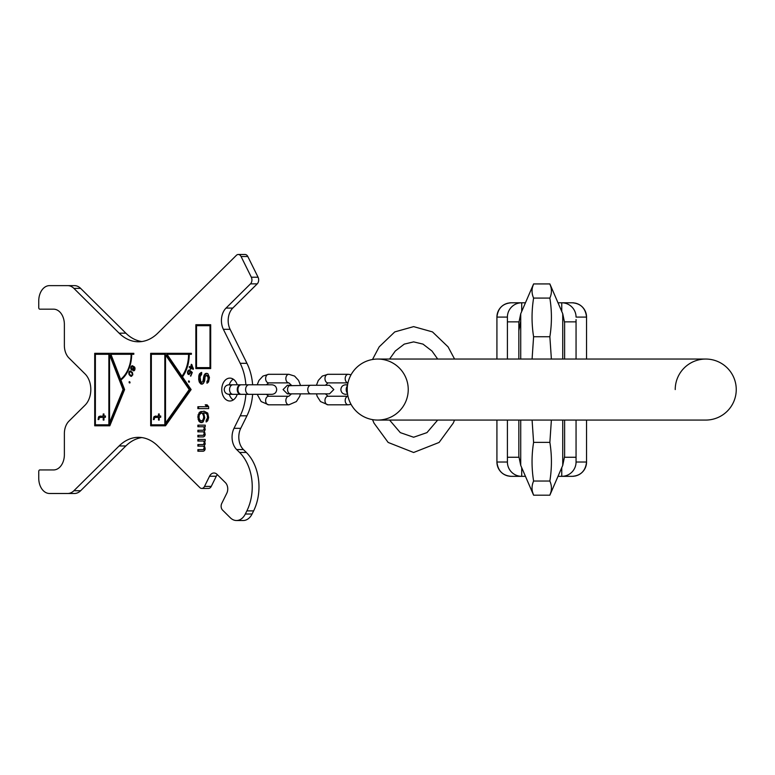 <?xml version="1.0" encoding="UTF-8"?>
<svg xmlns="http://www.w3.org/2000/svg" width="775" height="775" viewBox="0 0 775 775"><rect width="100%" height="100%" fill="white"/><g stroke="black" fill="none" stroke-linecap="round" stroke-linejoin="round"><path stroke-width="1.16" d="M736.25 389.563A30.516 30.516 0 0 1 705.734 420.069A30.516 30.516 0 0 0 736.25 389.563A30.516 30.516 0 0 1 705.734 420.069A30.516 30.516 0 0 0 736.25 389.563A30.516 30.516 0 0 0 705.734 359.048A30.516 30.516 0 0 1 736.25 389.563A30.516 30.516 0 0 0 705.734 359.048L377.725 359.048A30.516 30.516 0 0 0 347.219 389.563A30.516 30.516 0 0 0 377.725 420.069A30.516 30.516 0 0 0 408.241 389.563A30.516 30.516 0 0 0 377.725 359.048A30.516 30.516 0 0 0 347.219 389.563A30.516 30.516 0 0 0 377.725 420.069A30.516 30.516 0 0 0 408.241 389.563M675.228 389.563A30.516 30.516 0 0 1 705.734 359.048M564.597 457.26L576.058 457.26L576.058 420.069L576.058 462.026A14.299 14.299 0 0 1 561.759 476.334L572.241 476.334A14.299 14.299 0 0 0 574.168 476.199M576.058 321.809L576.058 359.048L576.058 321.858L564.597 321.858M564.617 324.27L564.617 330.702M564.617 439.619L564.617 448.415M550.899 286.924L549.863 283.931C551.936 288.649 551.936 293.367 549.863 298.084C551.936 310.969 551.936 323.863 549.863 336.747L551.383 359.048M532.57 286.924L533.597 283.931L549.863 283.931L562.737 313.739L564.617 322.817L564.617 359.048M551.383 420.069L549.863 442.37C551.936 455.264 551.936 468.148 549.863 481.033C551.936 485.751 551.936 490.468 549.863 495.186L550.947 492.009M532.086 420.069L533.597 442.37L549.863 442.37M520.722 359.048L520.722 313.739L533.597 283.931C531.534 288.649 531.534 293.367 533.597 298.084C531.534 310.969 531.534 323.863 533.597 336.747L549.863 336.747M533.597 336.747L532.086 359.048M533.597 298.084L549.863 298.084M533.597 442.37C531.534 455.264 531.534 468.148 533.597 481.033C531.534 485.751 531.534 490.468 533.597 495.186L532.522 492.009M533.597 481.033L549.863 481.033M520.722 420.069L520.722 465.378L533.597 495.186L549.863 495.186L562.737 465.378L564.617 456.31L564.617 420.069M563.687 476.199L564.471 476.073M576.058 319.591L576.058 321.858M586.549 317.091L576.058 317.091A14.299 14.299 0 0 0 561.759 302.793L572.241 302.793C580.766 303.471 585.532 308.237 586.549 317.091A14.299 14.299 0 0 0 577.753 303.887A14.299 14.299 0 0 1 586.549 317.091L586.549 359.048M563.687 302.918L564.471 303.054M496.92 317.091L507.402 317.091L507.402 359.048L507.402 317.091A14.299 14.299 0 0 1 521.711 302.793L511.219 302.793C502.704 303.471 497.938 308.237 496.92 317.091A14.299 14.299 0 0 1 505.717 303.887A14.299 14.299 0 0 0 496.92 317.091L496.92 359.048M561.759 311.463L561.759 302.793L558.01 302.793L563.425 302.793L558.01 302.793M521.711 311.463L521.711 302.793L525.45 302.793M507.402 321.858L518.872 321.858M519.783 302.918L518.998 303.054M507.402 420.069L507.402 457.26L507.402 420.069M518.872 457.26L507.402 457.26L507.402 462.026A14.299 14.299 0 0 0 521.711 476.334L511.219 476.334A14.299 14.299 0 0 1 509.291 476.199M519.783 476.199L518.998 476.073M520.529 321.858L518.843 330.702M564.181 476.334L572.241 476.334C580.766 475.647 585.532 470.88 586.549 462.026L586.549 420.069M563.425 476.334L558.01 476.334M525.45 476.334L521.711 476.334A14.299 14.299 0 0 1 507.402 462.026L496.92 462.026L496.92 420.069M574.963 476.073A14.299 14.299 0 0 0 577.588 475.288M577.753 475.23A14.299 14.299 0 0 0 586.549 462.026L576.058 462.026M508.507 476.073A14.299 14.299 0 0 1 505.872 475.288M505.717 475.23A14.299 14.299 0 0 1 496.92 462.026C497.938 470.88 502.704 475.647 511.219 476.334M505.872 303.829A14.299 14.299 0 0 1 508.507 303.054A14.299 14.299 0 0 0 505.872 303.829M509.291 302.918A14.299 14.299 0 0 1 511.219 302.793A14.299 14.299 0 0 0 509.291 302.918M577.588 303.829A14.299 14.299 0 0 0 574.963 303.054A14.299 14.299 0 0 1 577.588 303.829M574.168 302.918A14.299 14.299 0 0 0 572.241 302.793A14.299 14.299 0 0 1 574.168 302.918M325.442 393.855L327.999 396.238A4.292 3.032 90 0 0 324.967 400.53A4.292 3.032 90 0 0 327.999 404.812L348.227 404.812A4.292 3.032 90 0 1 345.195 400.714A4.292 3.032 90 0 1 347.956 396.248M327.999 396.238L347.956 396.238M347.956 382.869A4.292 3.032 -90 0 1 345.195 378.403A4.292 3.032 -90 0 1 348.227 374.306L327.999 374.306L322.313 376.069L318.302 380.428L316.433 385.272M347.956 382.889L327.999 382.889A4.292 3.032 -90 0 1 324.967 378.597A4.292 3.032 -90 0 1 327.999 374.306M268.663 404.812L288.891 404.812A4.292 3.032 90 0 1 285.859 400.53A4.292 3.032 90 0 1 288.891 396.238L268.663 396.238A4.292 3.032 90 0 0 265.631 400.53A4.292 3.032 90 0 0 268.663 404.812L261.175 401.566L257.213 394.33M268.663 374.306A4.292 3.032 -90 0 0 265.631 378.597A4.292 3.032 -90 0 0 268.663 382.889L288.891 382.889A4.292 3.032 -90 0 1 285.859 378.597A4.292 3.032 -90 0 1 288.891 374.306L268.663 374.306L262.977 376.069L258.976 380.428L257.213 384.787M240.957 394.301A4.766 3.371 -90 0 1 240.618 394.33A4.766 3.371 -90 0 1 237.247 389.563A4.766 3.371 -90 0 1 240.618 384.787A4.766 3.371 -90 0 1 240.957 384.817M248.978 394.33L241.296 394.33A4.766 3.371 -90 0 1 237.925 389.563A4.766 3.371 -90 0 1 241.296 384.787L271.928 384.787C274.825 385.078 276.413 386.667 276.694 389.563C276.413 392.46 274.825 394.049 271.928 394.33L248.978 394.33A4.766 3.371 -90 0 1 245.607 389.563A4.766 3.371 -90 0 1 248.978 384.787M108.868 354.282L110.215 354.814L123.729 389.563L110.215 422.637L109.546 422.637L109.546 354.814L123.051 389.563L109.546 422.637L109.546 424.836L95.383 424.836L95.383 354.282L108.868 354.282L108.868 424.836M98.822 419.566L99.365 417.531L103.22 417.279L103.22 420.069L103.957 420.069L103.957 417.279L105.429 417.279L105.429 416.001L103.957 416.001L103.957 413.966L103.22 413.966L103.22 416.001L98.822 416.514L98.086 419.566L98.822 419.566L99.122 417.279L100.227 416.001M131.12 354.282A28.607 20.227 -90 0 1 120.638 379.343L110.893 354.282L133.813 354.282L133.813 353.323L95.383 353.323L95.383 354.282M164.833 354.282L166.179 354.902L189.894 389.563L166.179 423.092L165.511 423.092L165.511 354.902L189.216 389.563L165.511 423.092L165.511 424.836L151.348 424.836L151.348 354.282L164.833 354.282L164.833 424.836M154.109 419.566L154.651 417.531L158.517 417.279L158.517 420.069L159.243 420.069L159.243 417.279L160.716 417.279L160.716 416.001L159.243 416.001L159.243 413.966L158.517 413.966L158.517 416.001L154.109 416.514L153.373 419.566L154.109 419.566L154.409 417.279L155.513 416.001M188.567 354.282A30.516 21.574 -90 0 1 181.989 376.204L166.993 354.282L191.396 354.282L191.396 353.323L151.348 353.323L151.348 354.282M191.648 365.393L192.752 368.28L191.115 367.427L192.19 365.393M132.196 369.53L131.208 368.202L131.973 366.449L132.835 366.585L133.193 367.65L132.196 369.53L133.213 369.307M131.731 372.562L132.38 374.432L131.566 375.642L129.88 374.771L129.231 372.901L130.045 371.69L131.731 372.562L132.37 372.562L132.06 372.107L130.268 370.983L128.795 372.639L129.222 374.742L131.343 376.35L132.816 374.693L132.389 372.581M196.521 367.631L196.521 325.674L210.006 325.674L210.006 367.631L196.521 367.631L196.521 368.58L210.684 368.58L210.684 324.725L195.852 324.725L195.852 368.58L210.684 368.58M202.459 420.709L200.396 420.709L199.02 418.161L199.243 414.983L201.083 413.075L202.459 413.395L203.612 415.942L203.612 418.161L202.459 420.709L203.137 420.709L201.771 421.028M67.716 285.626L74.458 285.626A15.258 10.792 90 0 1 80.639 288.387L73.896 288.387A15.258 10.792 -90 0 0 67.716 285.626L49.542 285.626A15.258 10.792 -90 0 0 38.75 300.884L38.75 307.656A1.521 1.075 -90 0 0 39.825 309.177L53.582 309.177A15.258 10.792 90 0 1 64.373 324.434L64.373 345.505A15.258 10.792 -90 0 0 68.975 358.002L85.066 373.938A19.075 13.485 90 0 1 85.066 405.18L68.975 421.116A15.258 10.792 -90 0 0 64.373 433.613L64.373 454.683A15.258 10.792 90 0 1 53.582 469.941L39.825 469.941A1.521 1.075 -90 0 0 38.75 471.471L38.75 478.233A15.258 10.792 -90 0 0 49.542 493.491L67.716 493.491A15.258 10.792 -90 0 0 73.896 490.73L119.117 445.954A47.672 33.712 90 0 1 138.454 437.332A47.672 33.712 90 0 1 157.79 445.954L199.814 487.572A4.766 3.371 -90 0 0 201.752 488.434A4.766 3.371 -90 0 0 204.513 486.4L209.541 476.247A7.624 5.396 90 0 1 213.958 472.992A7.624 5.396 90 0 1 217.048 474.368L225.447 482.68A7.624 5.396 90 0 1 226.765 493.307L221.737 503.459A4.766 3.371 -90 0 0 222.57 510.105L230.301 517.758A15.258 10.792 -90 0 0 236.491 520.519A15.258 10.792 -90 0 0 245.326 514.009L246.876 510.89A41.957 29.663 -90 0 0 239.591 452.455L236.656 449.558A15.258 10.792 90 0 1 234.011 428.313L240.754 428.313A15.258 10.792 -90 0 0 243.398 449.558L246.334 452.455A41.957 29.663 90 0 1 253.619 510.89L252.069 514.009A15.258 10.792 90 0 1 243.234 520.519L236.491 520.519M73.896 288.387L119.117 333.163L125.86 333.163A47.672 33.712 -90 0 0 141.825 341.543M238.312 254.481L245.055 254.481A4.766 3.371 90 0 1 247.816 256.515L241.073 256.515A4.766 3.371 -90 0 0 238.312 254.481A4.766 3.371 -90 0 0 236.375 255.343L157.79 333.163A47.672 33.712 90 0 1 138.454 341.785A47.672 33.712 90 0 1 119.117 333.163M241.073 256.515L251.323 277.218L258.065 277.218A4.766 3.371 90 0 1 257.232 283.853L232.771 308.082A15.258 10.792 -90 0 0 230.117 329.327L246.944 363.31A45.773 32.366 90 0 1 252.621 384.787M245.878 384.787A45.773 32.366 90 0 0 240.202 363.31L223.374 329.327A15.258 10.792 90 0 1 226.029 308.082L250.49 283.853A4.766 3.371 -90 0 0 251.323 277.218M245.878 394.33A45.773 32.366 90 0 1 240.202 415.807L234.011 428.313M237.227 394.33A11.441 8.089 90 0 1 229.865 401.004A11.441 8.089 90 0 1 221.776 389.563A11.441 8.089 90 0 1 229.865 378.113A11.441 8.089 90 0 1 237.227 384.787M133.813 353.323L94.715 353.323L94.715 425.795L109.817 425.795L124.61 389.563L120.9 380.012A29.372 20.77 -90 0 0 131.663 354.282M191.396 353.323L150.67 353.323L150.67 425.795L165.511 425.795L191.125 389.563L182.464 376.892A31.465 22.252 -90 0 0 189.236 354.282A30.516 21.574 90 0 1 182.667 376.204L181.989 376.204M193.44 368.638L191.347 364.289L190.602 367.156L189.391 366.527L189.207 367.243L190.417 367.873L190.621 369.336L190.931 368.135L193.256 369.355L193.44 368.638M189.923 371.487L189.352 373.666L188.286 373.676L188.025 371.99L189.526 370.13L188.664 370.159L187.492 373.017L188.78 374.528L190.011 373.618L190.408 371.593L191.677 372.639L190.766 376.156L192.307 372.417L190.243 370.721L189.923 371.487L190.611 371.593M188.819 382.162L189.371 381.329L188.664 380.912L188.557 381.813L189.313 382.162M132.302 370.15L133.368 369.016L133.542 366.895L134.618 368.561L133.387 370.838L134.559 370.334L135.073 368.706L134.443 366.914L132.186 365.752L130.752 368.048L131.392 369.849L132.302 370.15M129.377 382.918L129.987 382.172L129.309 381.649L129.134 382.54L129.919 382.918M206.944 381.3L206.944 383.199L208.553 381.93L209.463 377.483L207.865 373.666L206.024 373.347L204.183 374.935L202.808 381.61L202.12 382.249L200.744 381.61L200.057 376.844L201.665 374.306L201.665 372.397L199.601 373.666L198.913 375.255L198.681 379.392L199.369 382.249L201.2 384.158L203.273 383.518L204.648 380.98L205.104 376.524L206.712 375.255L208.088 377.483L207.865 380.341L206.944 381.3L207.613 381.3L207.613 382.889M197.867 408.628L208.659 408.628L208.659 406.72L207.051 404.812L205.22 404.812L206.818 406.72L197.867 406.72L197.867 408.628M203.147 421.978L204.755 417.851L203.612 412.765L206.131 413.395L207.283 414.983L207.506 417.851L206.131 420.389L206.131 421.978L207.739 420.709L208.659 417.531L207.739 413.075L204.067 411.176L199.708 412.126L197.867 416.262L198.787 421.028L200.851 422.617L203.147 421.978M197.867 426.744L203.612 426.744L204.3 428.333L203.379 430.241L197.867 430.241L197.867 431.83L203.379 431.83L204.3 433.099L203.379 435.327L197.867 435.327L197.867 436.916L203.379 436.916L204.523 436.286L205.22 434.698L204.3 431.51L205.22 429.612L204.523 426.744L205.22 426.744L205.22 425.155L197.867 425.155L197.867 426.744M197.867 441.052L203.612 441.052L204.3 442.641L203.379 444.55L197.867 444.55L197.867 446.138L203.379 446.138L204.3 447.407L203.379 449.636L197.867 449.636L197.867 451.224L203.379 451.224L204.523 450.585L205.22 448.996L204.3 445.819L205.22 443.91L204.523 441.052L205.22 441.052L205.22 439.464L197.867 439.464L197.867 441.052M233.236 399.958A11.441 8.089 90 0 1 229.255 394.33M229.255 384.787A11.441 8.089 90 0 1 233.236 379.159M141.825 437.575A47.672 33.712 -90 0 0 125.86 445.954L80.639 490.73A15.258 10.792 90 0 1 74.458 493.491L67.716 493.491M217.339 474.658A7.624 5.396 -90 0 0 216.283 476.247L211.255 486.4A4.766 3.371 90 0 1 208.494 488.434L201.752 488.434M252.621 394.33A45.773 32.366 90 0 1 246.944 415.807L240.754 428.313M247.816 256.515L258.065 277.218M80.639 288.387L125.86 333.163M95.383 424.836L95.383 425.795L109.817 425.795M132.331 354.282L133.813 354.282M127.633 371.671A28.607 20.227 90 0 1 121.317 379.343L120.638 379.343M123.051 389.563L123.729 389.563M151.348 424.836L151.348 425.795L165.511 425.795M189.914 354.282L191.396 354.282M189.216 389.563L189.894 389.563M190.931 368.135L193.333 369.045M190.098 369.065L190.689 369.065M190.417 367.873L191.018 368.135M189.207 367.243L191.086 367.873M190.602 367.156L191.183 367.156M191.919 364.696L191.735 365.393M190.408 371.593L192.248 372.552M188.461 373.812L189.178 374.461M189.526 370.13L188.635 370.896M189.943 373.724L188.722 373.889M189.207 381.106L189.4 382.036M131.731 369.365L132.428 370.082M132.709 365.8L131.866 366.536M134.676 370.101L134.085 370.76M133.542 366.895L134.724 367.321M132.292 366.381L133.726 366.895M129.977 374.868L131.653 376.272M130.636 371.06L129.774 371.835M130.045 371.69L132.312 372.465M129.803 381.872L129.997 382.831M159.243 413.966L159.185 416.001L158.517 416.001M160.716 416.001L159.921 416.001M159.921 417.279L160.716 417.279M158.517 417.279L159.185 417.279L159.243 420.069M103.957 413.966L103.898 416.001L103.22 416.001M105.429 416.001L104.635 416.001M104.635 417.279L105.429 417.279M103.22 417.279L103.898 417.279L103.957 420.069M192.752 368.28L193.304 368.28M190.369 375.827L190.902 375.827M191.677 372.639L192.21 372.639M188.296 374.422L188.974 374.422M187.976 374.16L188.654 374.16M187.676 373.608L188.248 373.608M187.482 372.281L187.967 372.281M187.627 371.661L188.151 371.661M187.899 371.002L188.519 371.002M188.199 370.518L188.877 370.518M188.664 370.159L189.342 370.159M189.052 373.87L189.73 373.87M189.352 373.666L189.972 373.666M189.613 373.288L190.137 373.288M188.557 381.813L189.236 381.813M188.48 381.184L189.158 381.184M131.808 370.111L132.37 370.111M131.392 369.849L132.06 369.849M131.043 369.346L131.702 369.346M130.82 368.784L131.324 368.784M130.859 367.418L131.362 367.418M131.043 366.837L131.595 366.837M131.304 366.313L131.983 366.313M131.74 365.887L132.418 365.887M133.571 370.266L134.249 370.266M133.901 370.188L134.569 370.188M134.182 369.946L134.753 369.946M134.375 369.656L134.879 369.656M134.385 367.708L134.908 367.708M134.172 367.437L134.792 367.437M133.707 367.001L134.385 367.001M132.438 369.404L133.116 369.404M132.719 369.162L133.29 369.162M132.912 368.861L133.416 368.861M133.048 366.856L133.726 366.856M132.835 366.585L133.503 366.585M132.583 366.42L133.252 366.42M130.936 376.262L131.605 376.262M130.655 376.146L131.333 376.146M130.229 375.885L130.898 375.885M129.551 375.216L130.219 375.216M129.222 374.742L129.861 374.742M129.047 374.422L129.619 374.422M128.844 373.918L129.386 373.918M128.795 372.639L129.309 372.639M129.028 371.932L129.677 371.932M129.406 371.38L130.084 371.38M129.89 371.08L130.568 371.08M132.138 373.104L132.641 373.104M131.208 372.048L131.876 372.048M130.694 371.709L131.372 371.709M132.205 375.022L132.699 375.022M129.134 382.54L129.812 382.54M129.105 381.901L129.783 381.901M153.557 418.035L154.225 418.035M153.741 417.279L154.409 417.279M154.109 416.514L154.777 416.514M98.27 418.035L98.938 418.035M98.454 417.279L99.122 417.279M98.822 416.514L99.491 416.514M210.006 367.631L210.684 367.631M210.006 325.674L210.684 325.674M210.684 324.725L196.521 324.725L196.521 325.674M206.712 375.255L208.078 375.575L208.766 377.483L208.533 380.341L207.613 381.3M201.665 372.63L199.582 375.255L199.349 379.392L200.047 382.249L202.352 384.158M206.944 373.347L204.862 374.935L203.941 380.661L202.12 382.249M198.545 406.72L198.545 408.628L208.659 408.628M207.051 404.812L205.888 404.812L207.497 406.72L206.818 406.72M204.067 411.176L200.376 412.126L198.778 414.673L198.778 419.44L200.376 421.978L202.004 422.617M204.067 412.765L206.809 413.395L207.952 414.983L208.184 417.851L206.809 421.668M201.771 413.075L203.137 413.395L204.28 415.942L204.057 419.12L203.137 420.709M205.22 425.155L198.545 425.155L198.545 426.744M198.545 435.327L198.545 436.916L203.379 436.916M203.379 431.83L204.968 433.099L204.745 434.698L203.379 435.327M198.545 430.241L198.545 431.83M203.612 426.744L204.745 427.383L204.968 428.972L203.379 430.241M205.22 439.464L198.545 439.464L198.545 441.052M198.545 449.636L198.545 451.224L203.379 451.224M203.379 446.138L204.968 447.407L204.745 448.996L203.379 449.636M198.545 444.55L198.545 446.138M203.612 441.052L204.745 441.682L204.968 443.271L203.379 444.55M207.4 380.98L208.078 380.98M207.865 380.341L208.533 380.341M208.088 379.392L208.766 379.392M208.088 377.483L208.766 377.483M207.865 376.524L208.533 376.524M207.4 375.575L208.078 375.575M200.289 383.518L200.958 383.518M199.369 382.249L200.047 382.249M198.913 380.98L199.582 380.98M198.681 379.392L199.349 379.392M198.681 376.844L199.349 376.844M198.913 375.255L199.582 375.255M199.601 373.666L200.27 373.666M200.744 372.717L201.422 372.717M202.808 381.61L203.486 381.61M203.273 380.661L203.941 380.661M203.496 379.392L204.174 379.392M203.496 377.483L204.174 377.483M203.728 376.214L204.406 376.214M204.183 374.935L204.862 374.935M205.104 373.666L205.782 373.666M199.708 421.978L200.376 421.978M198.787 421.028L199.466 421.028M198.1 419.44L198.778 419.44M197.867 417.851L198.545 417.851M197.867 416.262L198.545 416.262M198.1 414.673L198.778 414.673M198.787 413.075L199.466 413.075M199.708 412.126L200.376 412.126M200.851 411.486L201.529 411.486M206.131 420.389L206.809 420.389M206.818 419.75L207.497 419.75M207.283 418.8L207.952 418.8M207.506 417.851L208.184 417.851M207.506 415.942L208.184 415.942M207.283 414.983L207.952 414.983M206.818 414.034L207.497 414.034M206.131 413.395L206.809 413.395M205.443 413.075L206.121 413.075M202.924 420.069L203.593 420.069M203.379 419.12L204.057 419.12M203.612 418.161L204.28 418.161M203.612 415.942L204.28 415.942M203.379 414.983L204.057 414.983M202.924 414.034L203.593 414.034M202.459 413.395L203.137 413.395M203.835 435.007L204.513 435.007M204.067 434.698L204.745 434.698M204.3 434.058L204.968 434.058M204.3 433.099L204.968 433.099M204.067 432.469L204.745 432.469M203.835 432.15L204.513 432.15M203.835 429.922L204.513 429.922M204.067 429.612L204.745 429.612M204.3 428.972L204.968 428.972M204.3 428.333L204.968 428.333M204.067 427.383L204.745 427.383M203.835 449.316L204.513 449.316M204.067 448.996L204.745 448.996M204.3 448.357L204.968 448.357M204.3 447.407L204.968 447.407M204.067 446.768L204.745 446.768M203.835 446.448L204.513 446.448M203.835 444.23L204.513 444.23M204.067 443.91L204.745 443.91M204.3 443.271L204.968 443.271M204.3 442.641L204.968 442.641M204.067 441.682L204.745 441.682M347.219 389.563A30.516 30.516 0 0 0 377.725 420.069L705.734 420.069M562.737 359.048L562.737 313.739M562.737 420.069L562.737 465.378M561.759 467.664L561.759 476.334M521.711 467.664L521.711 476.334M347.442 393.245A4.766 3.371 -90 0 1 346.202 389.563A4.766 3.371 -90 0 1 347.442 385.873M310.804 385.272L329.52 385.272L333.812 389.563L329.52 393.855L310.804 393.855A4.292 3.032 -90 0 1 307.772 389.563A4.292 3.032 -90 0 1 310.804 385.272L289.249 385.708M310.804 393.855L290.577 393.855A4.292 3.032 -90 0 1 287.544 389.563A4.292 3.032 -90 0 1 290.577 385.272L287.37 385.272L283.078 389.563L287.37 393.855L290.577 393.855L287.37 393.855L289.249 393.419M240.618 394.33L232.926 394.33A4.766 3.371 -90 0 1 229.555 389.563A4.766 3.371 -90 0 1 232.926 384.787L228.993 384.787L231.299 385.388M80.639 490.73L73.896 490.73M119.117 445.954L125.86 445.954M216.283 476.247L209.541 476.247M211.255 486.4L204.513 486.4M252.069 514.009L245.326 514.009M253.619 510.89L246.876 510.89M246.334 452.455L239.591 452.455M236.656 449.558L243.398 449.558M240.202 415.807L246.944 415.807M240.202 363.31L246.944 363.31M230.117 329.327L223.374 329.327M232.771 308.082L226.029 308.082M250.49 283.853L257.232 283.853M518.843 359.048L518.843 322.817L520.722 313.739M520.722 465.378L518.843 456.301M518.843 420.069L518.843 456.31M389.573 359.048L395.26 351.046L404.269 344.11L413.627 341.882L422.985 344.11L431.995 351.046L437.681 359.048M437.681 420.069L426.957 432.624L413.627 437.236L400.297 432.624L389.573 420.069M454.567 359.048L448.066 346.851L432.479 331.903L413.627 326.624L394.775 331.903L379.188 346.851L372.504 359.493M372.504 419.624L374.025 423.14L388.159 442.448L413.627 452.493L439.096 442.448L453.23 423.14L454.567 420.069M347.529 385.185L345.64 384.787C342.744 385.078 341.155 386.667 340.864 389.563C341.155 392.46 342.744 394.049 345.64 394.33L347.529 393.933M347.588 384.787L345.64 384.787L347.588 384.787M316.433 393.855L317.207 396.403L320.511 401.566L327.999 404.812M348.227 374.306L351.065 374.722M351.065 404.395L348.227 404.812M327.999 382.889L325.442 385.272M326.314 393.855L329.52 393.855M326.314 385.272L329.52 385.272M288.891 382.889L291.448 385.272M291.448 393.855L288.891 396.238M288.891 374.306L294.577 376.069L298.588 380.428L300.458 385.272M300.458 393.855L299.683 396.403L296.379 401.566L288.891 404.812M268.663 382.889L266.368 384.787M266.368 394.33L268.663 396.238M240.618 384.787L228.993 384.787C226.097 385.078 224.508 386.667 224.227 389.563C224.508 392.46 226.097 394.049 228.993 394.33L232.926 394.33L228.993 394.33L231.299 393.729M267.995 394.33L271.928 394.33M267.995 384.787L271.928 384.787"/></g></svg>
